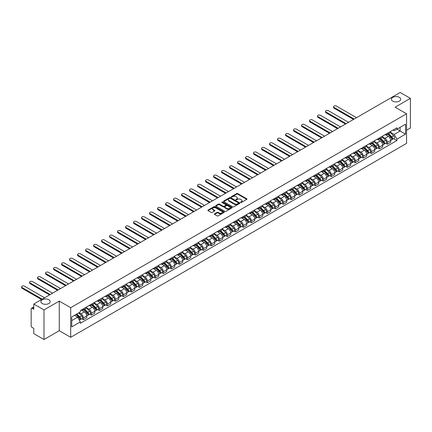 <?xml version="1.0" encoding="UTF-8"?>
<svg xmlns="http://www.w3.org/2000/svg" width="432" height="432" viewBox="0 0 432 432"><rect width="100%" height="100%" fill="white"/><g stroke="black" fill="none" stroke-linecap="round" stroke-linejoin="round"><path stroke-width="0.65" d="M240.694 202.462A0.497 0.286 0 0 0 241.396 202.462L246.742 199.379A0.713 0.41 0 0 0 246.953 199.087A0.713 0.41 0 0 0 246.742 198.796L237.686 193.563A0.713 0.41 0 0 0 236.677 193.563L231.331 196.652A0.497 0.286 0 0 0 232.033 197.062L232.729 196.663A2.279 1.318 0 0 1 235.948 196.663L236.704 197.095A2.279 1.318 0 0 1 237.368 198.023A2.279 1.318 0 0 1 236.704 198.958L236.012 199.357A0.497 0.286 0 0 0 236.714 199.762L237.406 199.363A2.279 1.318 0 0 1 240.629 199.363L241.385 199.8A2.279 1.318 0 0 1 242.05 200.729A2.279 1.318 0 0 1 241.385 201.658L240.694 202.057A0.497 0.286 0 0 0 240.694 202.462L240.694 202.057M48.805 299.732A4.639 2.678 0 0 0 43.745 299.155A4.639 2.678 0 0 0 40.878 301.628A4.639 2.678 0 0 0 42.239 303.523A4.639 2.678 0 0 0 47.299 304.106A4.639 2.678 0 0 0 50.161 301.628A4.639 2.678 0 0 0 48.805 299.732M399.325 97.362A4.639 2.678 0 0 0 394.265 96.784A4.639 2.678 0 0 0 391.403 99.257A4.639 2.678 0 0 0 392.764 101.153A4.639 2.678 0 0 0 397.818 101.731A4.639 2.678 0 0 0 400.685 99.257A4.639 2.678 0 0 0 399.325 97.362M214.585 213.851A0.713 0.41 0 0 0 214.375 214.137A0.713 0.41 0 0 0 214.585 214.429L217.123 215.897A0.713 0.41 0 0 0 218.133 215.897L224.068 212.468A0.713 0.41 0 0 0 224.278 212.177A0.713 0.41 0 0 0 224.068 211.885L215.012 206.658A0.713 0.41 0 0 0 214.002 206.658L208.067 210.087A0.713 0.41 0 0 0 207.857 210.373A0.713 0.41 0 0 0 208.067 210.665L211.135 212.441A0.713 0.41 0 0 0 212.139 212.441L214.682 210.973A0.713 0.41 0 0 0 214.893 210.681A0.713 0.41 0 0 0 214.682 210.389L213.16 209.509A1.906 1.102 0 0 1 212.603 208.732A1.906 1.102 0 0 1 213.781 207.716A1.906 1.102 0 0 1 215.854 207.954L221.816 211.399A1.906 1.102 0 0 1 222.377 212.177A1.906 1.102 0 0 1 221.2 213.192A1.906 1.102 0 0 1 219.127 212.954L218.133 212.382A0.713 0.41 0 0 0 217.123 212.382L214.585 213.851L214.585 214.429L217.123 212.971L217.123 212.382M70.697 307.697L59.265 301.099L43.983 309.917L33.777 304.025L400.194 92.48L410.4 98.366L395.118 107.19L406.555 113.794L70.697 307.697L70.697 337.3L406.555 143.397L406.555 113.794M232.778 206.858A0.713 0.41 0 0 0 233.782 206.858L239.722 203.429A0.713 0.41 0 0 0 239.933 203.143A0.713 0.41 0 0 0 239.722 202.851L230.661 197.618A0.713 0.41 0 0 0 229.657 197.618L223.717 201.047A0.713 0.41 0 0 0 223.511 201.339A0.713 0.41 0 0 0 223.717 201.631L232.778 206.858M222.178 202.57A0.497 0.286 0 0 1 222.685 202.64L222.685 202.052L231.898 207.371A0.713 0.41 0 0 1 232.103 207.657A0.713 0.41 0 0 1 231.898 207.949L225.958 211.378A0.713 0.41 0 0 1 224.953 211.378L215.892 206.15L218.435 204.692L218.435 204.098L215.892 205.567A0.713 0.41 0 0 0 215.681 205.859A0.713 0.41 0 0 0 215.892 206.15L215.892 205.567M218.435 204.692A0.713 0.41 0 0 1 219.44 204.692L219.44 204.098A0.713 0.41 0 0 0 218.435 204.098M219.44 204.098L223.112 206.221A0.713 0.41 0 0 0 224.122 206.221L225.806 205.249A0.713 0.41 0 0 0 226.017 204.957A0.713 0.41 0 0 0 225.806 204.665L221.983 202.457A0.497 0.286 0 0 1 222.685 202.052M43.983 309.917L43.983 339.52L33.777 333.634L33.777 328.39L32.189 327.472A1.453 0.837 -120 0 1 31.163 325.696L31.163 308.939A1.453 0.837 -120 0 1 31.466 308.275L33.777 306.941M406.555 130.194L410.4 127.975L410.4 98.366M43.983 339.52L59.265 330.701L70.697 337.3M33.777 304.025L33.777 309.269L32.189 308.351A1.453 0.837 -120 0 0 31.466 308.275M387.326 133.331A3.337 1.928 60 0 1 386.635 134.827L390.02 132.872A3.337 1.928 -120 0 0 390.712 131.377M382.525 136.922L384.966 138.332A3.337 1.928 60 0 1 387.326 142.42L390.712 140.465A3.337 1.928 -120 0 0 388.352 136.382L385.927 134.984M390.712 140.465L390.712 142.274L387.326 144.223L385.706 143.289M386.635 134.827A3.337 1.928 60 0 1 384.993 134.676M387.326 142.42L387.326 144.223M379.328 137.948A3.337 1.928 60 0 1 378.637 139.45L382.018 137.495A3.337 1.928 -120 0 0 382.709 135.994M377.703 147.906L379.328 148.846L382.709 146.891L382.709 145.082A3.337 1.928 -120 0 0 380.354 140.999L377.93 139.601M378.637 139.45A3.337 1.928 60 0 1 376.996 139.298M374.522 141.539L376.969 142.954A3.337 1.928 60 0 1 379.328 147.037L379.328 148.846M371.326 142.565A3.337 1.928 60 0 1 370.634 144.067L374.02 142.112A3.337 1.928 -120 0 0 374.711 140.616M369.706 152.523L371.326 153.463L374.711 151.508L374.711 149.704A3.337 1.928 -120 0 0 372.352 145.616L369.932 144.218M370.634 144.067A3.337 1.928 60 0 1 368.993 143.915M366.525 146.162L368.971 147.571A3.337 1.928 60 0 1 371.326 151.654L371.326 153.463M363.328 147.188A3.337 1.928 60 0 1 362.637 148.684L366.023 146.729A3.337 1.928 -120 0 0 366.714 145.233M361.708 157.145L363.328 158.08L366.714 156.125L366.714 154.321A3.337 1.928 -120 0 0 364.354 150.233L361.93 148.835M362.637 148.684A3.337 1.928 60 0 1 360.995 148.532M358.528 150.779L360.968 152.188A3.337 1.928 60 0 1 363.328 156.276L363.328 158.08M355.331 151.805A3.337 1.928 60 0 1 354.64 153.301L358.025 151.346A3.337 1.928 -120 0 0 358.711 149.85M353.705 161.762L355.331 162.697L358.717 160.747L358.717 158.938A3.337 1.928 -120 0 0 356.357 154.856L353.932 153.457M354.64 153.301A3.337 1.928 60 0 1 352.998 153.149M350.525 155.396L352.971 156.805A3.337 1.928 60 0 1 355.331 160.893L355.331 162.697M347.328 156.422A3.337 1.928 60 0 1 346.642 157.918L350.023 155.968A3.337 1.928 -120 0 0 350.714 154.467M345.708 166.379L347.333 167.319L350.714 165.364L350.714 163.555A3.337 1.928 -120 0 0 348.354 159.473L345.935 158.074M346.642 157.918A3.337 1.928 60 0 1 344.995 157.772M342.527 160.013L344.974 161.428A3.337 1.928 60 0 1 347.333 165.51L347.333 167.319M339.331 161.039A3.337 1.928 60 0 1 338.639 162.54L342.025 160.585A3.337 1.928 -120 0 0 342.716 159.084M337.711 170.996L339.331 171.936L342.716 169.981L342.716 168.178A3.337 1.928 -120 0 0 340.357 164.09L337.937 162.691M338.639 162.54A3.337 1.928 60 0 1 336.998 162.389M334.53 164.63L336.971 166.045A3.337 1.928 60 0 1 339.331 170.127L339.331 171.936M331.333 165.661A3.337 1.928 60 0 1 330.642 167.157L334.028 165.202A3.337 1.928 -120 0 0 334.719 163.706M329.708 175.619L331.333 176.553L334.719 174.598L334.719 172.795A3.337 1.928 -120 0 0 332.359 168.707L329.935 167.308M330.642 167.157A3.337 1.928 60 0 1 329 167.006M326.527 169.252L328.973 170.662A3.337 1.928 60 0 1 331.333 174.749L331.333 176.553M323.336 170.278A3.337 1.928 60 0 1 322.645 171.774L326.025 169.819A3.337 1.928 -120 0 0 326.716 168.323M321.71 180.236L323.336 181.17L326.716 179.215L326.716 177.412A3.337 1.928 -120 0 0 324.362 173.324L321.937 171.925M322.645 171.774A3.337 1.928 60 0 1 321.003 171.623M318.53 173.869L320.976 175.279A3.337 1.928 60 0 1 323.336 179.366L323.336 181.17M315.333 174.895A3.337 1.928 60 0 1 314.642 176.391L318.028 174.436A3.337 1.928 -120 0 0 318.719 172.94M313.713 184.853L315.333 185.787L318.719 183.838L318.719 182.029A3.337 1.928 -120 0 0 316.359 177.946L313.94 176.548M314.642 176.391A3.337 1.928 60 0 1 313 176.24M310.532 178.486L312.979 179.896A3.337 1.928 60 0 1 315.333 183.983L315.333 185.787M307.336 179.512A3.337 1.928 60 0 1 306.644 181.008L310.03 179.059A3.337 1.928 -120 0 0 310.721 177.557M305.716 189.47L307.336 190.409L310.721 188.455L310.721 186.646A3.337 1.928 -120 0 0 308.362 182.563L305.937 181.165M306.644 181.008A3.337 1.928 60 0 1 305.003 180.862M302.535 183.103L304.976 184.518A3.337 1.928 60 0 1 307.336 188.6L307.336 190.409M299.338 184.129A3.337 1.928 60 0 1 298.647 185.63L302.027 183.676A3.337 1.928 -120 0 0 302.719 182.18M297.713 194.087L299.338 195.026L302.719 193.072L302.719 191.268A3.337 1.928 -120 0 0 300.364 187.18L297.94 185.782M298.647 185.63A3.337 1.928 60 0 1 297.005 185.479M294.532 187.726L296.978 189.135A3.337 1.928 60 0 1 299.338 193.217L299.338 195.026M291.335 188.752A3.337 1.928 60 0 1 290.644 190.247L294.03 188.293A3.337 1.928 -120 0 0 294.721 186.797M289.715 198.709L291.335 199.643L294.721 197.689L294.721 195.885A3.337 1.928 -120 0 0 292.361 191.797L289.942 190.399M290.644 190.247A3.337 1.928 60 0 1 289.003 190.096M286.535 192.343L288.981 193.752A3.337 1.928 60 0 1 291.335 197.84L291.335 199.643M283.338 193.369A3.337 1.928 60 0 1 282.647 194.864L286.033 192.91A3.337 1.928 -120 0 0 286.724 191.414M281.718 203.326L283.338 204.26L286.724 202.311L286.724 200.502A3.337 1.928 -120 0 0 284.364 196.42L281.939 195.021M282.647 194.864A3.337 1.928 60 0 1 281.005 194.713M278.537 196.96L280.978 198.369A3.337 1.928 60 0 1 283.338 202.457L283.338 204.26M275.341 197.986A3.337 1.928 60 0 1 274.649 199.481L278.035 197.532A3.337 1.928 -120 0 0 278.721 196.031M273.715 207.943L275.341 208.883L278.726 206.928L278.726 205.119A3.337 1.928 -120 0 0 276.367 201.037L273.942 199.638M274.649 199.481A3.337 1.928 60 0 1 273.008 199.336M270.535 201.577L272.981 202.991A3.337 1.928 60 0 1 275.341 207.074L275.341 208.883M267.338 202.603A3.337 1.928 60 0 1 266.652 204.104L270.032 202.149A3.337 1.928 -120 0 0 270.724 200.648M265.718 212.56L267.343 213.5L270.724 211.545L270.724 209.741A3.337 1.928 -120 0 0 268.364 205.654L265.945 204.255M266.652 204.104A3.337 1.928 60 0 1 265.005 203.953M262.537 206.194L264.983 207.608A3.337 1.928 60 0 1 267.343 211.691L267.343 213.5M259.34 207.225A3.337 1.928 60 0 1 258.649 208.721L262.035 206.766A3.337 1.928 -120 0 0 262.726 205.27M257.72 217.183L259.34 218.117L262.726 216.162L262.726 214.358A3.337 1.928 -120 0 0 260.366 210.271L257.947 208.872M258.649 208.721A3.337 1.928 60 0 1 257.008 208.57M254.54 210.816L256.981 212.225A3.337 1.928 60 0 1 259.34 216.313L259.34 218.117M251.343 211.842A3.337 1.928 60 0 1 250.652 213.338L254.038 211.383A3.337 1.928 -120 0 0 254.729 209.887M249.718 221.8L251.343 222.734L254.729 220.779L254.729 218.975A3.337 1.928 -120 0 0 252.369 214.888L249.944 213.489M250.652 213.338A3.337 1.928 60 0 1 249.01 213.187M246.537 215.433L248.983 216.842A3.337 1.928 60 0 1 251.343 220.93L251.343 222.734M243.346 216.459A3.337 1.928 60 0 1 242.654 217.955L246.035 216A3.337 1.928 -120 0 0 246.726 214.504M241.72 226.417L243.346 227.351L246.726 225.401L246.726 223.592A3.337 1.928 -120 0 0 244.372 219.51L241.947 218.111M242.654 217.955A3.337 1.928 60 0 1 241.013 217.804M238.54 220.05L240.986 221.459A3.337 1.928 60 0 1 243.346 225.547L243.346 227.351M235.343 221.076A3.337 1.928 60 0 1 234.652 222.572L238.037 220.622A3.337 1.928 -120 0 0 238.729 219.121M233.723 231.034L235.343 231.973L238.729 230.018L238.729 228.209A3.337 1.928 -120 0 0 236.369 224.127L233.95 222.728M234.652 222.572A3.337 1.928 60 0 1 233.01 222.426M230.542 224.667L232.988 226.082A3.337 1.928 60 0 1 235.343 230.164L235.343 231.973M227.345 225.693A3.337 1.928 60 0 1 226.654 227.194L230.04 225.239A3.337 1.928 -120 0 0 230.731 223.744M225.725 235.651L227.345 236.59L230.731 234.635L230.731 232.832A3.337 1.928 -120 0 0 228.371 228.744L225.947 227.345M226.654 227.194A3.337 1.928 60 0 1 225.013 227.043M222.545 229.289L224.986 230.699A3.337 1.928 60 0 1 227.345 234.781L227.345 236.59M219.348 230.315A3.337 1.928 60 0 1 218.657 231.811L222.037 229.856A3.337 1.928 -120 0 0 222.728 228.361M217.723 240.273L219.348 241.207L222.728 239.252L222.728 237.449A3.337 1.928 -120 0 0 220.374 233.361L217.949 231.962M218.657 231.811A3.337 1.928 60 0 1 217.015 231.66M214.542 233.906L216.988 235.316A3.337 1.928 60 0 1 219.348 239.404L219.348 241.207M211.345 234.932A3.337 1.928 60 0 1 210.654 236.428L214.04 234.473A3.337 1.928 -120 0 0 214.731 232.978M209.725 244.89L211.345 245.824L214.731 243.869L214.731 242.066A3.337 1.928 -120 0 0 212.371 237.983L209.952 236.585M210.654 236.428A3.337 1.928 60 0 1 209.012 236.277M206.545 238.523L208.991 239.933A3.337 1.928 60 0 1 211.345 244.021L211.345 245.824M203.348 239.549A3.337 1.928 60 0 1 202.657 241.045L206.042 239.096A3.337 1.928 -120 0 0 206.734 237.595M201.728 249.507L203.348 250.447L206.734 248.492L206.734 246.683A3.337 1.928 -120 0 0 204.374 242.6L201.949 241.202M202.657 241.045A3.337 1.928 60 0 1 201.015 240.894M198.547 243.14L200.988 244.555A3.337 1.928 60 0 1 203.348 248.638L203.348 250.447M195.35 244.166A3.337 1.928 60 0 1 194.659 245.668L198.045 243.713A3.337 1.928 -120 0 0 198.731 242.212M193.725 254.124L195.35 255.064L198.736 253.109L198.736 251.305A3.337 1.928 -120 0 0 196.376 247.217L193.952 245.819M194.659 245.668A3.337 1.928 60 0 1 193.018 245.516M190.544 247.757L192.991 249.172A3.337 1.928 60 0 1 195.35 253.255L195.35 255.064M187.348 248.789A3.337 1.928 60 0 1 186.662 250.285L190.042 248.33A3.337 1.928 -120 0 0 190.733 246.834M185.728 258.741L187.353 259.681L190.733 257.726L190.733 255.922A3.337 1.928 -120 0 0 188.374 251.834L185.954 250.436M186.662 250.285A3.337 1.928 60 0 1 185.015 250.133M182.547 252.38L184.993 253.789A3.337 1.928 60 0 1 187.353 257.877L187.353 259.681M179.35 253.406A3.337 1.928 60 0 1 178.659 254.902L182.045 252.947A3.337 1.928 -120 0 0 182.736 251.451M177.73 263.363L179.35 264.298L182.736 262.343L182.736 260.539A3.337 1.928 -120 0 0 180.376 256.451L177.957 255.053M178.659 254.902A3.337 1.928 60 0 1 177.017 254.75M174.55 256.997L176.99 258.406A3.337 1.928 60 0 1 179.35 262.494L179.35 264.298M171.353 258.023A3.337 1.928 60 0 1 170.662 259.519L174.047 257.564A3.337 1.928 -120 0 0 174.739 256.068M169.727 267.98L171.353 268.915L174.739 266.965L174.739 265.156A3.337 1.928 -120 0 0 172.379 261.074L169.954 259.675M170.662 259.519A3.337 1.928 60 0 1 169.02 259.367M166.547 261.614L168.993 263.023A3.337 1.928 60 0 1 171.353 267.111L171.353 268.915M163.355 262.64A3.337 1.928 60 0 1 162.664 264.136L166.045 262.186A3.337 1.928 -120 0 0 166.736 260.685M161.73 272.597L163.355 273.537L166.736 271.582L166.736 269.773A3.337 1.928 -120 0 0 164.381 265.691L161.957 264.292M162.664 264.136A3.337 1.928 60 0 1 161.023 263.99M158.549 266.231L160.996 267.646A3.337 1.928 60 0 1 163.355 271.728L163.355 273.537M155.353 267.257A3.337 1.928 60 0 1 154.661 268.758L158.047 266.803A3.337 1.928 -120 0 0 158.738 265.307M153.733 277.214L155.353 278.154L158.738 276.199L158.738 274.396A3.337 1.928 -120 0 0 156.379 270.308L153.959 268.909M154.661 268.758A3.337 1.928 60 0 1 153.02 268.607M150.552 270.853L152.998 272.263A3.337 1.928 60 0 1 155.353 276.345L155.353 278.154M147.355 271.879A3.337 1.928 60 0 1 146.664 273.375L150.05 271.42A3.337 1.928 -120 0 0 150.741 269.924M145.735 281.837L147.355 282.771L150.741 280.816L150.741 279.013A3.337 1.928 -120 0 0 148.381 274.925L145.957 273.526M146.664 273.375A3.337 1.928 60 0 1 145.022 273.224M142.555 275.47L144.995 276.88A3.337 1.928 60 0 1 147.355 280.967L147.355 282.771M139.358 276.496A3.337 1.928 60 0 1 138.667 277.992L142.047 276.037A3.337 1.928 -120 0 0 142.738 274.541M137.732 286.454L139.358 287.388L142.738 285.433L142.738 283.63A3.337 1.928 -120 0 0 140.384 279.547L137.959 278.149M138.667 277.992A3.337 1.928 60 0 1 137.025 277.841M134.552 280.087L136.998 281.497A3.337 1.928 60 0 1 139.358 285.584L139.358 287.388M131.355 281.113A3.337 1.928 60 0 1 130.664 282.609L134.05 280.66A3.337 1.928 -120 0 0 134.741 279.158M129.735 291.071L131.355 292.01L134.741 290.056L134.741 288.247A3.337 1.928 -120 0 0 132.381 284.164L129.962 282.766M130.664 282.609A3.337 1.928 60 0 1 129.022 282.458M126.554 284.704L129.001 286.119A3.337 1.928 60 0 1 131.355 290.201L131.355 292.01M123.358 285.73A3.337 1.928 60 0 1 122.666 287.231L126.052 285.277A3.337 1.928 -120 0 0 126.743 283.775M121.738 295.688L123.358 296.627L126.743 294.673L126.743 292.869A3.337 1.928 -120 0 0 124.384 288.781L121.959 287.383M122.666 287.231A3.337 1.928 60 0 1 121.025 287.08M118.557 289.321L120.998 290.736A3.337 1.928 60 0 1 123.358 294.818L123.358 296.627M115.36 290.353A3.337 1.928 60 0 1 114.669 291.848L118.055 289.894A3.337 1.928 -120 0 0 118.741 288.398M113.735 300.305L115.36 301.244L118.746 299.29L118.746 297.486A3.337 1.928 -120 0 0 116.386 293.398L113.962 292M114.669 291.848A3.337 1.928 60 0 1 113.027 291.697M110.554 293.944L113 295.353A3.337 1.928 60 0 1 115.36 299.441L115.36 301.244M107.357 294.97A3.337 1.928 60 0 1 106.672 296.465L110.052 294.511A3.337 1.928 -120 0 0 110.743 293.015M105.737 304.927L107.363 305.861L110.743 303.907L110.743 302.103A3.337 1.928 -120 0 0 108.383 298.015L105.964 296.617M106.672 296.465A3.337 1.928 60 0 1 105.025 296.314M102.557 298.561L105.003 299.97A3.337 1.928 60 0 1 107.363 304.058L107.363 305.861M99.36 299.587A3.337 1.928 60 0 1 98.669 301.082L102.055 299.128A3.337 1.928 -120 0 0 102.746 297.632M97.74 309.544L99.36 310.478L102.746 308.529L102.746 306.72A3.337 1.928 -120 0 0 100.386 302.638L97.967 301.239M98.669 301.082A3.337 1.928 60 0 1 97.027 300.931M94.559 303.178L97 304.587A3.337 1.928 60 0 1 99.36 308.675L99.36 310.478M91.363 304.204A3.337 1.928 60 0 1 90.671 305.699L94.057 303.75A3.337 1.928 -120 0 0 94.748 302.249M89.737 314.161L91.363 315.101L94.748 313.146L94.748 311.337A3.337 1.928 -120 0 0 92.389 307.255L89.964 305.856M90.671 305.699A3.337 1.928 60 0 1 89.03 305.554M86.557 307.795L89.003 309.209A3.337 1.928 60 0 1 91.363 313.292L91.363 315.101M83.365 308.821A3.337 1.928 60 0 1 82.674 310.322L86.054 308.367A3.337 1.928 -120 0 0 86.746 306.871M81.74 318.778L83.365 319.718L86.746 317.763L86.746 315.959A3.337 1.928 -120 0 0 84.391 311.872L81.967 310.473M82.674 310.322A3.337 1.928 60 0 1 81.032 310.171M79.056 312.703L81.005 313.826A3.337 1.928 60 0 1 83.365 317.909L83.365 319.718M392.99 130.059L394.195 130.756L405.529 124.211L400.091 127.354L400.091 131.02L394.195 134.428L390.523 132.305M71.723 320.603L77.62 317.201L80.336 321.91L71.723 326.884L71.723 316.931L80.336 311.958L80.336 310.57L396.916 127.796L396.916 129.184L405.529 134.163L396.916 139.136L394.195 134.428M405.529 124.211L405.529 134.163M80.336 321.91L80.336 323.298L396.916 140.524L396.916 139.136M59.265 301.099L59.265 330.701M77.62 317.201L74.439 315.365M393.703 138.672L396.916 140.524M240.889 202.532L241.385 202.252A2.279 1.318 0 0 0 242.05 201.323L242.05 200.729M237.368 198.023L237.368 198.617A2.279 1.318 0 0 1 236.704 199.546L236.212 199.832M246.737 199.384L237.686 194.157A0.713 0.41 0 0 0 236.677 194.157L231.53 197.132M239.711 203.434L230.661 198.212A0.713 0.41 0 0 0 229.657 198.212L223.727 201.636L223.717 201.047M238.464 203.342A0.497 0.286 0 0 0 238.464 202.937L230.51 198.347A0.497 0.286 0 0 0 229.808 198.347L229.079 198.769A2.279 1.318 0 0 0 228.409 199.697A2.279 1.318 0 0 0 229.079 200.626L234.511 203.764A2.279 1.318 0 0 0 237.735 203.764L238.464 203.342L238.464 203.936A0.497 0.286 0 0 0 238.61 203.731L238.61 203.143M228.409 199.697L228.409 200.291A2.279 1.318 0 0 0 229.079 201.22L229.079 200.626M238.464 203.936L237.735 204.358A2.279 1.318 0 0 1 234.511 204.358L229.079 201.22M219.44 204.692L223.112 206.815A0.713 0.41 0 0 0 224.122 206.815L225.806 205.837A0.713 0.41 0 0 0 226.017 205.551L226.017 204.957M222.685 202.64L231.887 207.954M226.924 208.424A1.906 1.102 0 0 0 229.003 208.661A1.906 1.102 0 0 0 230.175 207.646A1.906 1.102 0 0 0 229.619 206.869L227.518 205.654A0.713 0.41 0 0 0 226.508 205.654L224.824 206.626A0.713 0.41 0 0 0 224.618 206.917A0.713 0.41 0 0 0 224.824 207.209L226.924 208.424L226.924 209.012A1.906 1.102 0 0 0 229.003 209.25A1.906 1.102 0 0 0 230.175 208.235L230.175 207.646M224.618 206.917L224.618 207.511A0.713 0.41 0 0 0 224.824 207.803L224.824 207.209M226.924 209.012L224.824 207.803M222.377 212.177L222.377 212.771A1.906 1.102 0 0 1 221.2 213.786A1.906 1.102 0 0 1 219.127 213.548L218.133 212.971A0.713 0.41 0 0 0 217.123 212.971M212.603 208.732L212.603 209.326A1.906 1.102 0 0 0 213.16 210.103L213.16 209.509M214.682 210.389L214.682 210.973L213.16 210.103M224.068 211.885L224.068 212.468L215.012 207.247A0.713 0.41 0 0 0 214.002 207.247L208.073 210.67M387.758 134.179L390.906 137.29A1.814 1.048 60 0 1 391.387 140.006L390.712 140.4M388.384 134.8L389.718 135.572M356.535 117.688L336.409 106.067A1.669 0.961 -0 0 0 334.589 105.856A1.669 0.961 -0 0 0 333.563 106.747A1.669 0.961 -0 0 0 334.049 107.428L354.175 119.048M388.103 133.979L391.554 137.381A0.869 0.502 60 0 1 391.786 138.688A0.869 0.502 60 0 1 391.705 138.721M388.627 133.677L391.781 136.787A1.814 1.048 60 0 1 392.256 139.504A1.814 1.048 60 0 1 391.711 139.563M390.393 132.532L393.628 135.724A1.814 1.048 60 0 1 394.103 138.44L392.256 139.504M353.511 119.432L334.049 108.2A1.669 0.961 180 0 1 333.563 107.519L333.563 106.747M379.755 138.802L382.909 141.907A1.814 1.048 60 0 1 383.389 144.628L382.709 145.017M380.387 139.417L381.721 140.189M348.538 122.305L328.412 110.684A1.669 0.961 -0 0 0 326.592 110.473A1.669 0.961 -0 0 0 325.561 111.364A1.669 0.961 -0 0 0 326.052 112.045L346.178 123.665M380.106 138.596L383.557 142.004A0.869 0.502 60 0 1 383.789 143.305A0.869 0.502 60 0 1 383.708 143.338M380.63 138.294L383.778 141.404A1.814 1.048 60 0 1 384.259 144.121A1.814 1.048 60 0 1 383.713 144.18M382.39 137.149L385.625 140.341A1.814 1.048 60 0 1 386.105 143.057L384.259 144.121M345.508 124.049L326.052 112.817A1.669 0.961 180 0 1 325.561 112.136L325.561 111.364M371.758 143.419L374.911 146.529A1.814 1.048 60 0 1 375.386 149.245L374.711 149.634M372.389 144.04L373.723 144.806M340.535 126.922L320.409 115.301A1.669 0.961 -0 0 0 318.595 115.096A1.669 0.961 -0 0 0 317.563 115.981A1.669 0.961 -0 0 0 318.055 116.667L338.18 128.282M372.109 143.213L375.559 146.621A0.869 0.502 60 0 1 375.786 147.922A0.869 0.502 60 0 1 375.71 147.955M372.632 142.916L375.781 146.021A1.814 1.048 60 0 1 376.261 148.743A1.814 1.048 60 0 1 375.71 148.797M374.393 141.766L377.627 144.958A1.814 1.048 60 0 1 378.108 147.674L376.261 148.743M337.511 128.671L318.055 117.434A1.669 0.961 180 0 1 317.563 116.753L317.563 115.981M363.76 148.036L366.908 151.146A1.814 1.048 60 0 1 367.389 153.862L366.714 154.251M364.387 148.657L365.726 149.429M332.537 131.539L312.412 119.923A1.669 0.961 -0 0 0 310.592 119.713A1.669 0.961 -0 0 0 309.566 120.604A1.669 0.961 -0 0 0 310.052 121.284L330.178 132.899M364.111 147.836L367.562 151.238A0.869 0.502 60 0 1 367.789 152.545A0.869 0.502 60 0 1 367.708 152.577M364.63 147.533L367.783 150.644A1.814 1.048 60 0 1 368.258 153.36A1.814 1.048 60 0 1 367.713 153.419M366.395 146.383L369.63 149.575A1.814 1.048 60 0 1 370.105 152.296L368.258 153.36M329.513 133.288L310.052 122.051A1.669 0.961 180 0 1 309.566 121.37L309.566 120.604M355.763 152.653L358.911 155.763A1.814 1.048 60 0 1 359.392 158.479L358.711 158.873M356.389 153.274L357.723 154.046M324.54 136.161L304.414 124.54A1.669 0.961 -0 0 0 302.594 124.33A1.669 0.961 -0 0 0 301.568 125.221A1.669 0.961 -0 0 0 302.054 125.901L322.18 137.522M356.108 152.453L359.559 155.855A0.869 0.502 60 0 1 359.791 157.162A0.869 0.502 60 0 1 359.71 157.194M356.632 152.15L359.786 155.261A1.814 1.048 60 0 1 360.261 157.977A1.814 1.048 60 0 1 359.716 158.036M358.398 151.006L361.627 154.192A1.814 1.048 60 0 1 362.108 156.913L360.261 157.977M321.511 137.905L302.054 126.673A1.669 0.961 180 0 1 301.568 125.987L301.568 125.221M347.76 157.275L350.914 160.38A1.814 1.048 60 0 1 351.389 163.102L350.714 163.49M348.392 157.891L349.726 158.663M316.537 140.778L296.411 129.157A1.669 0.961 -0 0 0 294.597 128.947A1.669 0.961 -0 0 0 293.566 129.838A1.669 0.961 -0 0 0 294.057 130.518L314.183 142.139M348.111 157.07L351.562 160.477A0.869 0.502 60 0 1 351.788 161.779A0.869 0.502 60 0 1 351.713 161.811M348.635 156.767L351.783 159.878A1.814 1.048 60 0 1 352.264 162.594A1.814 1.048 60 0 1 351.713 162.653M350.395 155.623L353.63 158.814A1.814 1.048 60 0 1 354.11 161.53L352.264 162.594M313.513 142.522L294.057 131.29A1.669 0.961 180 0 1 293.566 130.61L293.566 129.838M339.763 161.892L342.911 164.997A1.814 1.048 60 0 1 343.391 167.719L342.716 168.107M340.389 162.513L341.728 163.28M308.54 145.395L288.414 133.774A1.669 0.961 -0 0 0 286.6 133.569A1.669 0.961 -0 0 0 285.568 134.455A1.669 0.961 -0 0 0 286.054 135.135L306.18 146.756M340.114 161.687L343.564 165.094A0.869 0.502 60 0 1 343.791 166.396A0.869 0.502 60 0 1 343.71 166.428M340.632 161.39L343.786 164.495A1.814 1.048 60 0 1 344.261 167.216A1.814 1.048 60 0 1 343.715 167.27M342.398 160.24L345.632 163.431A1.814 1.048 60 0 1 346.108 166.147L344.261 167.216M305.516 147.139L286.054 135.907A1.669 0.961 180 0 1 285.568 135.227L285.568 134.455M331.765 166.509L334.913 169.619A1.814 1.048 60 0 1 335.394 172.336L334.714 172.724M332.392 167.13L333.725 167.902M300.542 150.012L280.417 138.391A1.669 0.961 -0 0 0 278.597 138.186A1.669 0.961 -0 0 0 277.571 139.077A1.669 0.961 -0 0 0 278.057 139.757L298.183 151.373M332.111 166.309L335.561 169.711A0.869 0.502 60 0 1 335.794 171.018A0.869 0.502 60 0 1 335.713 171.045M332.635 166.007L335.788 169.112A1.814 1.048 60 0 1 336.263 171.833A1.814 1.048 60 0 1 335.718 171.893M334.4 164.857L337.63 168.048A1.814 1.048 60 0 1 338.11 170.764L336.263 171.833M297.518 151.762L278.057 140.524A1.669 0.961 180 0 1 277.571 139.844L277.571 139.077M323.762 171.126L326.916 174.236A1.814 1.048 60 0 1 327.391 176.953L326.716 177.347M324.394 171.747L325.728 172.519M292.545 154.629L272.419 143.014A1.669 0.961 -0 0 0 270.599 142.803A1.669 0.961 -0 0 0 269.568 143.694A1.669 0.961 -0 0 0 270.059 144.374L290.185 155.995M324.113 170.926L327.564 174.328A0.869 0.502 60 0 1 327.796 175.635A0.869 0.502 60 0 1 327.715 175.667M324.637 170.624L327.785 173.734A1.814 1.048 60 0 1 328.266 176.45A1.814 1.048 60 0 1 327.715 176.51M326.398 169.479L329.632 172.665A1.814 1.048 60 0 1 330.113 175.387L328.266 176.45M289.516 156.379L270.059 145.141A1.669 0.961 180 0 1 269.568 144.461L269.568 143.694M315.765 175.743L318.919 178.853A1.814 1.048 60 0 1 319.394 181.57L318.719 181.964M316.391 176.364L317.731 177.136M284.542 159.251L264.416 147.631A1.669 0.961 -0 0 0 262.602 147.42A1.669 0.961 -0 0 0 261.571 148.311A1.669 0.961 -0 0 0 262.057 148.991L282.182 160.612M316.116 175.543L319.567 178.945A0.869 0.502 60 0 1 319.793 180.252A0.869 0.502 60 0 1 319.718 180.284M316.634 175.241L319.788 178.351A1.814 1.048 60 0 1 320.269 181.067A1.814 1.048 60 0 1 319.718 181.127M318.4 174.096L321.635 177.287A1.814 1.048 60 0 1 322.11 180.004L320.269 181.067M281.518 160.996L262.057 149.764A1.669 0.961 180 0 1 261.571 149.083L261.571 148.311M307.768 180.365L310.916 183.47A1.814 1.048 60 0 1 311.396 186.192L310.721 186.581M308.394 180.981L309.728 181.753M276.545 163.868L256.419 152.248A1.669 0.961 -0 0 0 254.599 152.037A1.669 0.961 -0 0 0 253.573 152.928A1.669 0.961 -0 0 0 254.059 153.608L274.185 165.229M308.113 180.16L311.564 183.568A0.869 0.502 60 0 1 311.796 184.869A0.869 0.502 60 0 1 311.715 184.901M308.637 179.858L311.791 182.968A1.814 1.048 60 0 1 312.266 185.684A1.814 1.048 60 0 1 311.72 185.744M310.403 178.713L313.637 181.904A1.814 1.048 60 0 1 314.113 184.621L312.266 185.684M273.521 165.613L254.059 154.381A1.669 0.961 180 0 1 253.573 153.7L253.573 152.928M299.765 184.982L302.918 188.093A1.814 1.048 60 0 1 303.399 190.809L302.719 191.198M300.397 185.603L301.73 186.37M268.547 168.485L248.422 156.865A1.669 0.961 -0 0 0 246.602 156.659A1.669 0.961 -0 0 0 245.57 157.545A1.669 0.961 -0 0 0 246.062 158.231L266.188 169.846M300.116 184.777L303.566 188.185A0.869 0.502 60 0 1 303.799 189.486A0.869 0.502 60 0 1 303.718 189.518M300.64 184.48L303.788 187.585A1.814 1.048 60 0 1 304.268 190.307A1.814 1.048 60 0 1 303.723 190.361M302.4 183.33L305.635 186.521A1.814 1.048 60 0 1 306.115 189.238L304.268 190.307M265.518 170.235L246.062 158.998A1.669 0.961 180 0 1 245.57 158.317L245.57 157.545M291.767 189.599L294.921 192.71A1.814 1.048 60 0 1 295.396 195.426L294.721 195.815M292.399 190.22L293.733 190.993M260.545 173.102L240.419 161.487A1.669 0.961 -0 0 0 238.604 161.276A1.669 0.961 -0 0 0 237.573 162.167A1.669 0.961 -0 0 0 238.064 162.848L258.19 174.463M292.118 189.4L295.569 192.802A0.869 0.502 60 0 1 295.796 194.108A0.869 0.502 60 0 1 295.72 194.141M292.642 189.097L295.79 192.208A1.814 1.048 60 0 1 296.271 194.924A1.814 1.048 60 0 1 295.72 194.983M294.403 187.947L297.637 191.138A1.814 1.048 60 0 1 298.118 193.86L296.271 194.924M257.521 174.852L238.064 163.615A1.669 0.961 180 0 1 237.573 162.934L237.573 162.167M283.77 194.216L286.918 197.327A1.814 1.048 60 0 1 287.399 200.043L286.724 200.437M284.396 194.837L285.736 195.61M252.547 177.725L232.421 166.104A1.669 0.961 -0 0 0 230.602 165.893A1.669 0.961 -0 0 0 229.576 166.784A1.669 0.961 -0 0 0 230.062 167.465L250.187 179.086M284.121 194.017L287.572 197.419A0.869 0.502 60 0 1 287.798 198.725A0.869 0.502 60 0 1 287.717 198.758M284.639 193.714L287.793 196.825A1.814 1.048 60 0 1 288.268 199.541A1.814 1.048 60 0 1 287.723 199.6M286.405 192.569L289.64 195.755A1.814 1.048 60 0 1 290.115 198.477L288.268 199.541M249.523 179.469L230.062 168.237A1.669 0.961 180 0 1 229.576 167.551L229.576 166.784M275.773 198.833L278.921 201.944A1.814 1.048 60 0 1 279.401 204.665L278.721 205.054M276.399 199.454L277.733 200.227M244.55 182.342L224.424 170.721A1.669 0.961 -0 0 0 222.604 170.51A1.669 0.961 -0 0 0 221.578 171.401A1.669 0.961 -0 0 0 222.064 172.082L242.19 183.703M276.118 198.634L279.569 202.041A0.869 0.502 60 0 1 279.801 203.342A0.869 0.502 60 0 1 279.72 203.375M276.642 198.331L279.796 201.442A1.814 1.048 60 0 1 280.271 204.158A1.814 1.048 60 0 1 279.725 204.217M278.408 197.186L281.637 200.378A1.814 1.048 60 0 1 282.118 203.094L280.271 204.158M241.52 184.086L222.064 172.854A1.669 0.961 180 0 1 221.578 172.174L221.578 171.401M267.77 203.456L270.923 206.561A1.814 1.048 60 0 1 271.399 209.282L270.724 209.671M268.402 204.077L269.735 204.844M236.547 186.959L216.421 175.338A1.669 0.961 -0 0 0 214.607 175.133A1.669 0.961 -0 0 0 213.575 176.018A1.669 0.961 -0 0 0 214.067 176.699L234.193 188.32M268.121 203.251L271.571 206.658A0.869 0.502 60 0 1 271.798 207.959A0.869 0.502 60 0 1 271.723 207.992M268.645 202.954L271.793 206.059A1.814 1.048 60 0 1 272.273 208.78A1.814 1.048 60 0 1 271.723 208.834M270.405 201.803L273.64 204.995A1.814 1.048 60 0 1 274.12 207.711L272.273 208.78M233.523 188.703L214.067 177.471A1.669 0.961 180 0 1 213.575 176.791L213.575 176.018M259.772 208.073L262.921 211.183A1.814 1.048 60 0 1 263.401 213.899L262.726 214.288M260.399 208.694L261.738 209.466M228.55 191.576L208.424 179.955A1.669 0.961 -0 0 0 206.609 179.75A1.669 0.961 -0 0 0 205.578 180.641A1.669 0.961 -0 0 0 206.064 181.321L226.19 192.937M260.123 207.873L263.574 211.275A0.869 0.502 60 0 1 263.801 212.582A0.869 0.502 60 0 1 263.72 212.609M260.642 207.571L263.795 210.676A1.814 1.048 60 0 1 264.271 213.397A1.814 1.048 60 0 1 263.725 213.457M262.408 206.42L265.642 209.612A1.814 1.048 60 0 1 266.117 212.328L264.271 213.397M225.526 193.325L206.064 182.088A1.669 0.961 180 0 1 205.578 181.408L205.578 180.641M251.775 212.69L254.923 215.8A1.814 1.048 60 0 1 255.404 218.516L254.723 218.911M252.401 213.311L253.735 214.083M220.552 196.193L200.426 184.577A1.669 0.961 -0 0 0 198.607 184.367A1.669 0.961 -0 0 0 197.581 185.258A1.669 0.961 -0 0 0 198.067 185.938L218.192 197.559M252.121 212.49L255.571 215.892A0.869 0.502 60 0 1 255.803 217.199A0.869 0.502 60 0 1 255.722 217.231M252.644 212.188L255.798 215.298A1.814 1.048 60 0 1 256.273 218.014A1.814 1.048 60 0 1 255.728 218.074M254.41 211.043L257.639 214.229A1.814 1.048 60 0 1 258.12 216.95L256.273 218.014M217.528 197.942L198.067 186.705A1.669 0.961 180 0 1 197.581 186.025L197.581 185.258M243.772 217.307L246.926 220.417A1.814 1.048 60 0 1 247.401 223.133L246.726 223.528M244.404 217.928L245.738 218.7M212.555 200.815L192.429 189.194A1.669 0.961 -0 0 0 190.609 188.984A1.669 0.961 -0 0 0 189.578 189.875A1.669 0.961 -0 0 0 190.069 190.555L210.195 202.176M244.123 217.107L247.574 220.509A0.869 0.502 60 0 1 247.806 221.816A0.869 0.502 60 0 1 247.725 221.848M244.647 216.805L247.795 219.915A1.814 1.048 60 0 1 248.276 222.631A1.814 1.048 60 0 1 247.725 222.691M246.407 215.66L249.642 218.851A1.814 1.048 60 0 1 250.123 221.567L248.276 222.631M209.525 202.559L190.069 191.327A1.669 0.961 180 0 1 189.578 190.647L189.578 189.875M235.775 221.929L238.928 225.034A1.814 1.048 60 0 1 239.404 227.756L238.729 228.145M236.401 222.545L237.74 223.317M204.552 205.432L184.426 193.811A1.669 0.961 -0 0 0 182.612 193.601A1.669 0.961 -0 0 0 181.58 194.492A1.669 0.961 -0 0 0 182.066 195.172L202.192 206.793M236.126 221.724L239.576 225.131A0.869 0.502 60 0 1 239.803 226.433A0.869 0.502 60 0 1 239.728 226.465M236.644 221.422L239.798 224.532A1.814 1.048 60 0 1 240.278 227.248A1.814 1.048 60 0 1 239.728 227.308M238.41 220.277L241.645 223.468A1.814 1.048 60 0 1 242.12 226.184L240.278 227.248M201.528 207.176L182.066 195.944A1.669 0.961 180 0 1 181.58 195.264L181.58 194.492M227.777 226.546L230.926 229.657A1.814 1.048 60 0 1 231.406 232.373L230.731 232.762M228.404 227.167L229.738 227.934M196.555 210.049L176.429 198.428A1.669 0.961 -0 0 0 174.609 198.223A1.669 0.961 -0 0 0 173.583 199.109A1.669 0.961 -0 0 0 174.069 199.795L194.195 211.41M228.123 226.341L231.574 229.748A0.869 0.502 60 0 1 231.806 231.05A0.869 0.502 60 0 1 231.725 231.082M228.647 226.044L231.8 229.149A1.814 1.048 60 0 1 232.276 231.871A1.814 1.048 60 0 1 231.73 231.925M230.413 224.894L233.647 228.085A1.814 1.048 60 0 1 234.122 230.801L232.276 231.871M193.531 211.799L174.069 200.561A1.669 0.961 180 0 1 173.583 199.881L173.583 199.109M219.775 231.163L222.928 234.274A1.814 1.048 60 0 1 223.409 236.99L222.728 237.379M220.406 231.784L221.74 232.556M188.557 214.666L168.431 203.051A1.669 0.961 -0 0 0 166.612 202.84A1.669 0.961 -0 0 0 165.58 203.731A1.669 0.961 -0 0 0 166.072 204.412L186.197 216.027M220.126 230.963L223.576 234.365A0.869 0.502 60 0 1 223.808 235.672A0.869 0.502 60 0 1 223.727 235.705M220.649 230.661L223.798 233.771A1.814 1.048 60 0 1 224.278 236.488A1.814 1.048 60 0 1 223.733 236.547M222.41 229.511L225.644 232.702A1.814 1.048 60 0 1 226.125 235.424L224.278 236.488M185.528 216.416L166.072 205.178A1.669 0.961 180 0 1 165.58 204.498L165.58 203.731M211.777 235.78L214.931 238.891A1.814 1.048 60 0 1 215.406 241.607L214.731 242.001M212.409 236.401L213.743 237.173M180.554 219.289L160.429 207.668A1.669 0.961 -0 0 0 158.614 207.457A1.669 0.961 -0 0 0 157.583 208.348A1.669 0.961 -0 0 0 158.074 209.029L178.2 220.649M212.128 235.58L215.579 238.982A0.869 0.502 60 0 1 215.806 240.289A0.869 0.502 60 0 1 215.73 240.322M212.652 235.278L215.8 238.388A1.814 1.048 60 0 1 216.281 241.105A1.814 1.048 60 0 1 215.73 241.164M214.412 234.133L217.647 237.319A1.814 1.048 60 0 1 218.128 240.041L216.281 241.105M177.53 221.033L158.074 209.795A1.669 0.961 180 0 1 157.583 209.115L157.583 208.348M203.78 240.397L206.928 243.508A1.814 1.048 60 0 1 207.409 246.229L206.734 246.618M204.406 241.018L205.745 241.79M172.557 223.906L152.431 212.285A1.669 0.961 -0 0 0 150.611 212.074A1.669 0.961 -0 0 0 149.585 212.965A1.669 0.961 -0 0 0 150.071 213.646L170.197 225.266M204.131 240.197L207.581 243.605A0.869 0.502 60 0 1 207.808 244.906A0.869 0.502 60 0 1 207.727 244.939M204.649 239.895L207.803 243.005A1.814 1.048 60 0 1 208.278 245.722A1.814 1.048 60 0 1 207.733 245.781M206.415 238.75L209.65 241.942A1.814 1.048 60 0 1 210.125 244.658L208.278 245.722M169.533 225.65L150.071 214.418A1.669 0.961 180 0 1 149.585 213.737L149.585 212.965M195.782 245.02L198.931 248.125A1.814 1.048 60 0 1 199.411 250.846L198.731 251.235M196.409 245.641L197.743 246.407M164.56 228.523L144.434 216.902A1.669 0.961 -0 0 0 142.614 216.697A1.669 0.961 -0 0 0 141.588 217.582A1.669 0.961 -0 0 0 142.074 218.263L162.2 229.883M196.128 244.814L199.579 248.222A0.869 0.502 60 0 1 199.811 249.523A0.869 0.502 60 0 1 199.73 249.556M196.652 244.517L199.805 247.622A1.814 1.048 60 0 1 200.281 250.344A1.814 1.048 60 0 1 199.735 250.398M198.418 243.367L201.647 246.559A1.814 1.048 60 0 1 202.127 249.275L200.281 250.344M161.53 230.267L142.074 219.035A1.669 0.961 180 0 1 141.588 218.354L141.588 217.582M187.78 249.637L190.933 252.747A1.814 1.048 60 0 1 191.408 255.463L190.733 255.852M188.411 250.258L189.745 251.03M156.557 233.14L136.431 221.519A1.669 0.961 -0 0 0 134.617 221.314A1.669 0.961 -0 0 0 133.585 222.205A1.669 0.961 -0 0 0 134.077 222.885L154.202 234.5M188.131 249.437L191.581 252.839A0.869 0.502 60 0 1 191.808 254.146A0.869 0.502 60 0 1 191.732 254.173M188.654 249.134L191.803 252.239A1.814 1.048 60 0 1 192.283 254.961A1.814 1.048 60 0 1 191.732 255.02M190.415 247.984L193.649 251.176A1.814 1.048 60 0 1 194.13 253.892L192.283 254.961M153.533 234.889L134.077 223.652A1.669 0.961 180 0 1 133.585 222.971L133.585 222.205M179.782 254.254L182.93 257.364A1.814 1.048 60 0 1 183.411 260.08L182.736 260.469M180.409 254.875L181.748 255.647M148.559 237.757L128.434 226.141A1.669 0.961 -0 0 0 126.619 225.931A1.669 0.961 -0 0 0 125.588 226.822A1.669 0.961 -0 0 0 126.074 227.502L146.2 239.123M180.133 254.054L183.584 257.456A0.869 0.502 60 0 1 183.811 258.763A0.869 0.502 60 0 1 183.73 258.795M180.652 253.751L183.805 256.862A1.814 1.048 60 0 1 184.28 259.578A1.814 1.048 60 0 1 183.735 259.637M182.417 252.607L185.652 255.793A1.814 1.048 60 0 1 186.127 258.514L184.28 259.578M145.535 239.506L126.074 228.269A1.669 0.961 180 0 1 125.588 227.588L125.588 226.822M171.785 258.871L174.933 261.981A1.814 1.048 60 0 1 175.414 264.697L174.733 265.091M172.411 259.492L173.745 260.264M140.562 242.379L120.436 230.758A1.669 0.961 -0 0 0 118.616 230.548A1.669 0.961 -0 0 0 117.59 231.439A1.669 0.961 -0 0 0 118.076 232.119L138.202 243.74M172.13 258.671L175.581 262.073A0.869 0.502 60 0 1 175.813 263.38A0.869 0.502 60 0 1 175.732 263.412M172.654 258.368L175.808 261.479A1.814 1.048 60 0 1 176.283 264.195A1.814 1.048 60 0 1 175.738 264.254M174.42 257.224L177.649 260.415A1.814 1.048 60 0 1 178.13 263.131L176.283 264.195M137.538 244.123L118.076 232.891A1.669 0.961 180 0 1 117.59 232.211L117.59 231.439M163.782 263.493L166.936 266.598A1.814 1.048 60 0 1 167.411 269.32L166.736 269.708M164.414 264.109L165.748 264.881M132.565 246.996L112.439 235.375A1.669 0.961 -0 0 0 110.619 235.165A1.669 0.961 -0 0 0 109.588 236.056A1.669 0.961 -0 0 0 110.079 236.736L130.205 248.357M164.133 263.288L167.584 266.695A0.869 0.502 60 0 1 167.816 267.997A0.869 0.502 60 0 1 167.735 268.029M164.657 262.985L167.805 266.096A1.814 1.048 60 0 1 168.286 268.812A1.814 1.048 60 0 1 167.735 268.871M166.417 261.841L169.652 265.032A1.814 1.048 60 0 1 170.132 267.748L168.286 268.812M129.535 248.74L110.079 237.508A1.669 0.961 180 0 1 109.588 236.828L109.588 236.056M155.785 268.11L158.938 271.22A1.814 1.048 60 0 1 159.413 273.937L158.738 274.325M156.411 268.731L157.75 269.498M124.562 251.613L104.436 239.992A1.669 0.961 -0 0 0 102.622 239.787A1.669 0.961 -0 0 0 101.59 240.673A1.669 0.961 -0 0 0 102.076 241.358L122.202 252.974M156.136 267.905L159.586 271.312A0.869 0.502 60 0 1 159.813 272.614A0.869 0.502 60 0 1 159.737 272.646M156.654 267.608L159.808 270.713A1.814 1.048 60 0 1 160.288 273.434A1.814 1.048 60 0 1 159.737 273.488M158.42 266.458L161.654 269.649A1.814 1.048 60 0 1 162.13 272.365L160.288 273.434M121.538 253.363L102.076 242.125A1.669 0.961 180 0 1 101.59 241.445L101.59 240.673M147.787 272.727L150.935 275.837A1.814 1.048 60 0 1 151.416 278.554L150.741 278.942M148.414 273.348L149.747 274.12M116.564 256.23L96.439 244.615A1.669 0.961 -0 0 0 94.619 244.404A1.669 0.961 -0 0 0 93.593 245.295A1.669 0.961 -0 0 0 94.079 245.975L114.205 257.591M148.133 272.527L151.583 275.929A0.869 0.502 60 0 1 151.816 277.236A0.869 0.502 60 0 1 151.735 277.268M148.657 272.225L151.81 275.335A1.814 1.048 60 0 1 152.285 278.051A1.814 1.048 60 0 1 151.74 278.111M150.422 271.075L153.657 274.266A1.814 1.048 60 0 1 154.132 276.982L152.285 278.051M113.54 257.98L94.079 246.742A1.669 0.961 180 0 1 93.593 246.062L93.593 245.295M139.784 277.344L142.938 280.454A1.814 1.048 60 0 1 143.419 283.171L142.738 283.565M140.416 277.965L141.75 278.737M108.567 260.847L88.441 249.232A1.669 0.961 -0 0 0 86.621 249.021A1.669 0.961 -0 0 0 85.59 249.912A1.669 0.961 -0 0 0 86.081 250.592L106.207 262.213M140.135 277.144L143.586 280.546A0.869 0.502 60 0 1 143.818 281.853A0.869 0.502 60 0 1 143.737 281.885M140.659 276.842L143.807 279.952A1.814 1.048 60 0 1 144.288 282.668A1.814 1.048 60 0 1 143.743 282.728M142.42 275.697L145.654 278.883A1.814 1.048 60 0 1 146.135 281.605L144.288 282.668M105.538 262.597L86.081 251.359A1.669 0.961 180 0 1 85.59 250.679L85.59 249.912M131.787 281.961L134.941 285.071A1.814 1.048 60 0 1 135.416 287.788L134.741 288.182M132.419 282.582L133.753 283.354M100.564 265.469L80.438 253.849A1.669 0.961 -0 0 0 78.624 253.638A1.669 0.961 -0 0 0 77.593 254.529A1.669 0.961 -0 0 0 78.084 255.209L98.21 266.83M132.138 281.761L135.589 285.169A0.869 0.502 60 0 1 135.815 286.47A0.869 0.502 60 0 1 135.74 286.502M132.662 281.459L135.81 284.569A1.814 1.048 60 0 1 136.291 287.285A1.814 1.048 60 0 1 135.74 287.345M134.422 280.314L137.657 283.505A1.814 1.048 60 0 1 138.132 286.222L136.291 287.285M97.54 267.214L78.084 255.982A1.669 0.961 180 0 1 77.593 255.301L77.593 254.529M123.79 286.583L126.938 289.688A1.814 1.048 60 0 1 127.418 292.41L126.743 292.799M124.416 287.204L125.755 287.971M92.567 270.086L72.441 258.466A1.669 0.961 -0 0 0 70.621 258.26A1.669 0.961 -0 0 0 69.595 259.146A1.669 0.961 -0 0 0 70.081 259.826L90.207 271.447M124.141 286.378L127.591 289.786A0.869 0.502 60 0 1 127.818 291.087A0.869 0.502 60 0 1 127.737 291.119M124.659 286.076L127.813 289.186A1.814 1.048 60 0 1 128.288 291.908A1.814 1.048 60 0 1 127.742 291.962M126.425 284.931L129.659 288.122A1.814 1.048 60 0 1 130.135 290.839L128.288 291.908M89.543 271.831L70.081 260.599A1.669 0.961 180 0 1 69.595 259.918L69.595 259.146M115.792 291.2L118.94 294.311A1.814 1.048 60 0 1 119.421 297.027L118.741 297.416M116.419 291.821L117.752 292.594M84.569 274.703L64.444 263.083A1.669 0.961 -0 0 0 62.624 262.877A1.669 0.961 -0 0 0 61.598 263.768A1.669 0.961 -0 0 0 62.084 264.449L82.21 276.064M116.138 291.001L119.588 294.403A0.869 0.502 60 0 1 119.821 295.709A0.869 0.502 60 0 1 119.74 295.736M116.662 290.698L119.81 293.803A1.814 1.048 60 0 1 120.29 296.525A1.814 1.048 60 0 1 119.745 296.584M118.427 289.548L121.657 292.739A1.814 1.048 60 0 1 122.137 295.456L120.29 296.525M81.54 276.453L62.084 265.216A1.669 0.961 180 0 1 61.598 264.535L61.598 263.768M107.789 295.817L110.943 298.928A1.814 1.048 60 0 1 111.418 301.644L110.743 302.033M108.421 296.438L109.755 297.211M76.567 279.32L56.441 267.705A1.669 0.961 -0 0 0 54.626 267.494A1.669 0.961 -0 0 0 53.595 268.385A1.669 0.961 -0 0 0 54.086 269.066L74.212 280.687M108.14 295.618L111.591 299.02A0.869 0.502 60 0 1 111.818 300.326A0.869 0.502 60 0 1 111.742 300.359M108.664 295.315L111.812 298.426A1.814 1.048 60 0 1 112.293 301.142A1.814 1.048 60 0 1 111.742 301.201M110.425 294.165L113.659 297.356A1.814 1.048 60 0 1 114.14 300.078L112.293 301.142M73.543 281.07L54.086 269.833A1.669 0.961 180 0 1 53.595 269.152L53.595 268.385M99.792 300.434L102.94 303.545A1.814 1.048 60 0 1 103.421 306.261L102.746 306.655M100.418 301.055L101.758 301.828M68.569 283.943L48.443 272.322A1.669 0.961 -0 0 0 46.629 272.111A1.669 0.961 -0 0 0 45.598 273.002A1.669 0.961 -0 0 0 46.084 273.683L66.209 285.304M100.143 300.235L103.594 303.637A0.869 0.502 60 0 1 103.82 304.943A0.869 0.502 60 0 1 103.739 304.976M100.661 299.932L103.815 303.043A1.814 1.048 60 0 1 104.29 305.759A1.814 1.048 60 0 1 103.745 305.818M102.427 298.787L105.662 301.973A1.814 1.048 60 0 1 106.137 304.695L104.29 305.759M65.545 285.687L46.084 274.455A1.669 0.961 180 0 1 45.598 273.775L45.598 273.002M91.795 305.057L94.943 308.162A1.814 1.048 60 0 1 95.423 310.883L94.743 311.272M92.421 305.672L93.755 306.445M60.572 288.56L40.446 276.939A1.669 0.961 -0 0 0 38.626 276.728A1.669 0.961 -0 0 0 37.6 277.619A1.669 0.961 -0 0 0 38.086 278.3L58.212 289.921M92.14 304.852L95.591 308.259A0.869 0.502 60 0 1 95.823 309.56A0.869 0.502 60 0 1 95.742 309.593M92.664 304.549L95.818 307.66A1.814 1.048 60 0 1 96.293 310.376A1.814 1.048 60 0 1 95.747 310.435M94.43 303.404L97.659 306.596A1.814 1.048 60 0 1 98.14 309.312L96.293 310.376M57.548 290.304L38.086 279.072A1.669 0.961 180 0 1 37.6 278.392L37.6 277.619M83.792 309.674L86.945 312.779A1.814 1.048 60 0 1 87.421 315.5L86.746 315.889M84.424 310.295L85.757 311.062M52.569 293.177L32.449 281.556A1.669 0.961 -0 0 0 30.629 281.351A1.669 0.961 -0 0 0 29.597 282.236A1.669 0.961 -0 0 0 30.089 282.917L50.215 294.538M84.143 309.469L87.593 312.876A0.869 0.502 60 0 1 87.826 314.177A0.869 0.502 60 0 1 87.745 314.21M84.667 309.172L87.815 312.277A1.814 1.048 60 0 1 88.295 314.998A1.814 1.048 60 0 1 87.745 315.052M86.427 308.021L89.662 311.213A1.814 1.048 60 0 1 90.142 313.929L88.295 314.998M49.545 294.921L30.089 283.689A1.669 0.961 180 0 1 29.597 283.009L29.597 282.236M75.983 314.474L78.948 317.401A1.814 1.048 60 0 1 79.423 320.117L79.337 320.171M76.421 314.912L77.76 315.684M44.572 297.794L24.446 286.178A1.669 0.961 -0 0 0 22.631 285.968A1.669 0.961 -0 0 0 21.6 286.859A1.669 0.961 -0 0 0 22.086 287.539L42.212 299.155M76.329 314.275L79.596 317.493A0.869 0.502 60 0 1 79.823 318.8A0.869 0.502 60 0 1 79.747 318.827M76.853 313.972L79.817 316.899A1.814 1.048 60 0 1 80.298 319.615A1.814 1.048 60 0 1 79.747 319.675M78.7 312.908L81.664 315.83A1.814 1.048 60 0 1 82.139 318.546L80.298 319.615M41.548 299.543L22.086 288.306A1.669 0.961 180 0 1 21.6 287.626L21.6 286.859M91.363 313.292L94.748 311.337M99.36 308.675L102.746 306.72M107.363 304.058L110.743 302.103M115.36 299.441L118.746 297.486M123.358 294.818L126.743 292.869M131.355 290.201L134.741 288.247M139.358 285.584L142.738 283.63M147.355 280.967L150.741 279.013M155.353 276.345L158.738 274.396M163.355 271.728L166.736 269.773M171.353 267.111L174.739 265.156M179.35 262.494L182.736 260.539M187.353 257.877L190.733 255.922M195.35 253.255L198.736 251.305M203.348 248.638L206.734 246.683M211.345 244.021L214.731 242.066M219.348 239.404L222.728 237.449M227.345 234.781L230.731 232.832M235.343 230.164L238.729 228.209M243.346 225.547L246.726 223.592M251.343 220.93L254.729 218.975M259.34 216.313L262.726 214.358M267.343 211.691L270.724 209.741M275.341 207.074L278.726 205.119M283.338 202.457L286.724 200.502M291.335 197.84L294.721 195.885M299.338 193.217L302.719 191.268M307.336 188.6L310.721 186.646M315.333 183.983L318.719 182.029M323.336 179.366L326.716 177.412M331.333 174.749L334.719 172.795M339.331 170.127L342.716 168.178M347.333 165.51L350.714 163.555M355.331 160.893L358.717 158.938M363.328 156.276L366.714 154.321M371.326 151.654L374.711 149.704M379.328 147.037L382.709 145.082M83.365 317.909L86.746 315.959M81.005 313.826L84.391 311.872M89.003 309.209L92.389 307.255M97 304.587L100.386 302.638M105.003 299.97L108.383 298.015M113 295.353L116.386 293.398M120.998 290.736L124.384 288.781M129.001 286.119L132.381 284.164M136.998 281.497L140.384 279.547M144.995 276.88L148.381 274.925M152.998 272.263L156.379 270.308M160.996 267.646L164.381 265.691M168.993 263.023L172.379 261.074M176.99 258.406L180.376 256.451M184.993 253.789L188.374 251.834M192.991 249.172L196.376 247.217M200.988 244.555L204.374 242.6M208.991 239.933L212.371 237.983M216.988 235.316L220.374 233.361M224.986 230.699L228.371 228.744M232.988 226.082L236.369 224.127M240.986 221.459L244.372 219.51M248.983 216.842L252.369 214.888M256.981 212.225L260.366 210.271M264.983 207.608L268.364 205.654M272.981 202.991L276.367 201.037M280.978 198.369L284.364 196.42M288.981 193.752L292.361 191.797M296.978 189.135L300.364 187.18M304.976 184.518L308.362 182.563M312.979 179.896L316.359 177.946M320.976 175.279L324.362 173.324M328.973 170.662L332.359 168.707M336.971 166.045L340.357 164.09M344.974 161.428L348.354 159.473M352.971 156.805L356.357 154.856M360.968 152.188L364.354 150.233M368.971 147.571L372.352 145.616M376.969 142.954L380.354 140.999M384.966 138.332L388.352 136.382M33.777 307.433L32.189 308.351M241.385 202.252L241.385 201.658M236.012 199.762L236.012 199.357M236.704 199.546L236.704 198.958M231.331 197.062L231.331 196.652M236.677 194.157L236.677 193.563M237.686 194.157L237.686 193.563M246.742 199.379L246.742 198.796M229.657 198.212L229.657 197.618M230.661 198.212L230.661 197.618M239.722 203.429L239.722 202.851M234.511 204.358L234.511 203.764M237.735 204.358L237.735 203.764M223.112 206.815L223.112 206.221M224.122 206.815L224.122 206.221M225.806 205.837L225.806 205.249M231.898 207.949L231.898 207.371M218.133 212.971L218.133 212.382M219.127 213.548L219.127 212.954M208.067 210.665L208.067 210.087M214.002 207.247L214.002 206.658M215.012 207.247L215.012 206.658M390.906 137.29L389.864 137.889M391.964 138.289L391.64 138.478M393.628 135.724L391.781 136.787M334.049 108.2L334.049 107.428M382.909 141.907L381.866 142.511M383.967 142.906L383.643 143.095M385.625 140.341L383.778 141.404M326.052 112.817L326.052 112.045M374.911 146.529L373.869 147.128M375.97 147.528L375.64 147.717M377.627 144.958L375.781 146.021M318.055 117.434L318.055 116.667M366.908 151.146L365.872 151.745M367.967 152.145L367.643 152.334M369.63 149.575L367.783 150.644M310.052 122.051L310.052 121.284M358.911 155.763L357.869 156.362M359.969 156.762L359.645 156.951M361.627 154.192L359.786 155.261M302.054 126.673L302.054 125.901M350.914 160.38L349.871 160.985M351.972 161.379L351.643 161.568M353.63 158.814L351.783 159.878M294.057 131.29L294.057 130.518M342.911 164.997L341.874 165.602M343.975 166.001L343.645 166.19M345.632 163.431L343.786 164.495M286.054 135.907L286.054 135.135M334.913 169.619L333.871 170.219M335.972 170.618L335.648 170.807M337.63 168.048L335.788 169.112M278.057 140.524L278.057 139.757M326.916 174.236L325.874 174.836M327.974 175.235L327.645 175.424M329.632 172.665L327.785 173.734M270.059 145.141L270.059 144.374M318.919 178.853L317.876 179.453M319.977 179.852L319.648 180.041M321.635 177.287L319.788 178.351M262.057 149.764L262.057 148.991M310.916 183.47L309.874 184.075M311.974 184.469L311.65 184.658M313.637 181.904L311.791 182.968M254.059 154.381L254.059 153.608M302.918 188.093L301.876 188.692M303.977 189.092L303.653 189.281M305.635 186.521L303.788 187.585M246.062 158.998L246.062 158.231M294.921 192.71L293.879 193.309M295.979 193.709L295.65 193.898M297.637 191.138L295.79 192.208M238.064 163.615L238.064 162.848M286.918 197.327L285.881 197.926M287.977 198.326L287.653 198.515M289.64 195.755L287.793 196.825M230.062 168.237L230.062 167.465M278.921 201.944L277.879 202.549M279.979 202.943L279.655 203.132M281.637 200.378L279.796 201.442M222.064 172.854L222.064 172.082M270.923 206.561L269.881 207.166M271.982 207.565L271.652 207.754M273.64 204.995L271.793 206.059M214.067 177.471L214.067 176.699M262.921 211.183L261.884 211.783M263.984 212.182L263.655 212.371M265.642 209.612L263.795 210.676M206.064 182.088L206.064 181.321M254.923 215.8L253.881 216.4M255.982 216.799L255.658 216.988M257.639 214.229L255.798 215.298M198.067 186.705L198.067 185.938M246.926 220.417L245.884 221.017M247.984 221.416L247.655 221.605M249.642 218.851L247.795 219.915M190.069 191.327L190.069 190.555M238.928 225.034L237.886 225.639M239.987 226.033L239.657 226.222M241.645 223.468L239.798 224.532M182.066 195.944L182.066 195.172M230.926 229.657L229.883 230.256M231.984 230.656L231.66 230.845M233.647 228.085L231.8 229.149M174.069 200.561L174.069 199.795M222.928 234.274L221.886 234.873M223.987 235.273L223.663 235.462M225.644 232.702L223.798 233.771M166.072 205.178L166.072 204.412M214.931 238.891L213.889 239.49M215.989 239.89L215.66 240.079M217.647 237.319L215.8 238.388M158.074 209.795L158.074 209.029M206.928 243.508L205.891 244.112M207.986 244.507L207.662 244.696M209.65 241.942L207.803 243.005M150.071 214.418L150.071 213.646M198.931 248.125L197.888 248.729M199.989 249.129L199.665 249.318M201.647 246.559L199.805 247.622M142.074 219.035L142.074 218.263M190.933 252.747L189.891 253.346M191.992 253.746L191.662 253.935M193.649 251.176L191.803 252.239M134.077 223.652L134.077 222.885M182.93 257.364L181.894 257.963M183.994 258.363L183.665 258.552M185.652 255.793L183.805 256.862M126.074 228.269L126.074 227.502M174.933 261.981L173.891 262.58M175.991 262.98L175.667 263.169M177.649 260.415L175.808 261.479M118.076 232.891L118.076 232.119M166.936 266.598L165.893 267.203M167.994 267.597L167.665 267.786M169.652 265.032L167.805 266.096M110.079 237.508L110.079 236.736M158.938 271.22L157.896 271.82M159.997 272.219L159.667 272.408M161.654 269.649L159.808 270.713M102.076 242.125L102.076 241.358M150.935 275.837L149.893 276.437M151.994 276.836L151.67 277.025M153.657 274.266L151.81 275.335M94.079 246.742L94.079 245.975M142.938 280.454L141.896 281.054M143.996 281.453L143.672 281.642M145.654 278.883L143.807 279.952M86.081 251.359L86.081 250.592M134.941 285.071L133.898 285.671M135.999 286.07L135.67 286.259M137.657 283.505L135.81 284.569M78.084 255.982L78.084 255.209M126.938 289.688L125.901 290.293M127.996 290.693L127.672 290.876M129.659 288.122L127.813 289.186M70.081 260.599L70.081 259.826M118.94 294.311L117.898 294.91M119.999 295.31L119.675 295.499M121.657 292.739L119.81 293.803M62.084 265.216L62.084 264.449M110.943 298.928L109.901 299.527M112.001 299.927L111.672 300.116M113.659 297.356L111.812 298.426M54.086 269.833L54.086 269.066M102.94 303.545L101.903 304.144M104.004 304.544L103.675 304.733M105.662 301.973L103.815 303.043M46.084 274.455L46.084 273.683M94.943 308.162L93.901 308.767M96.001 309.161L95.677 309.35M97.659 306.596L95.818 307.66M38.086 279.072L38.086 278.3M86.945 312.779L85.903 313.384M88.004 313.783L87.674 313.972M89.662 311.213L87.815 312.277M30.089 283.689L30.089 282.917M78.948 317.401L78.035 317.925M80.006 318.4L79.677 318.589M81.664 315.83L79.817 316.899M22.086 288.306L22.086 287.539"/></g></svg>
